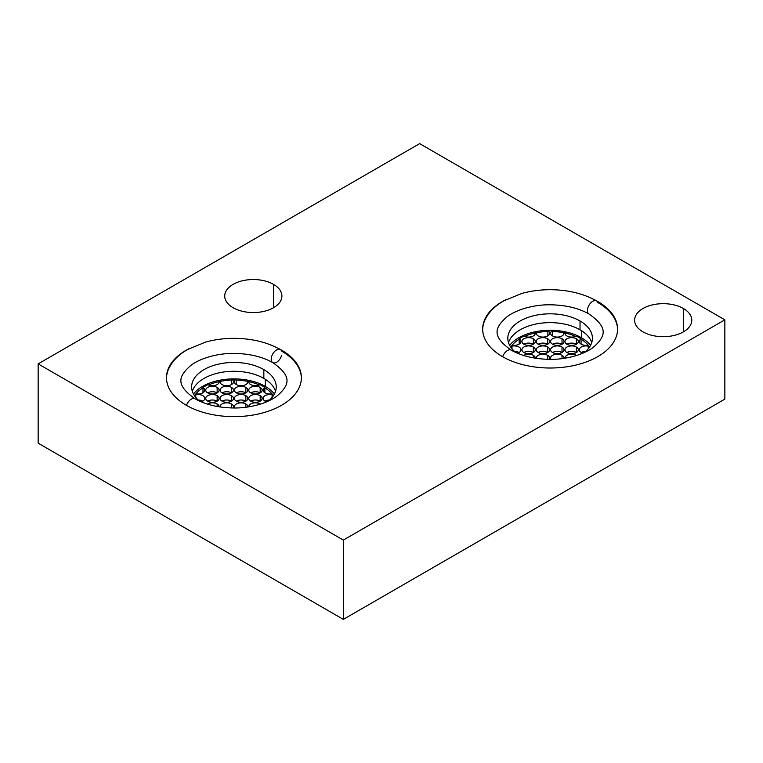 <?xml version="1.0" encoding="UTF-8"?>
<svg xmlns="http://www.w3.org/2000/svg" width="763" height="763" viewBox="0 0 763 763"><rect width="100%" height="100%" fill="white"/><g stroke="black" fill="none" stroke-linecap="round" stroke-linejoin="round"><path stroke-width="1.14" d="M38.15 443.169L343.35 619.375L724.85 399.125L724.85 319.831L419.65 143.625L38.15 363.875L343.35 540.08L724.85 319.831L343.35 540.08L38.15 363.875L419.65 143.625L724.85 319.831L724.85 399.125L343.35 619.375L343.35 540.08L343.35 619.375L38.15 443.169L38.15 363.875L38.15 443.169M683.419 308.51A28.593 16.509 180 0 1 683.419 331.857A28.593 16.509 180 0 1 642.98 331.857A28.593 16.509 180 0 1 642.98 308.51A28.593 16.509 180 0 1 683.419 308.51L683.419 331.857L683.419 308.51A28.593 16.509 0 0 0 652.26 304.923A28.593 16.509 0 0 0 634.606 320.183A28.593 16.509 0 0 0 642.98 331.857A28.593 16.509 0 0 0 674.139 335.434A28.593 16.509 0 0 0 691.793 320.183A28.593 16.509 0 0 0 683.419 308.51M273.536 284.37A28.593 16.509 180 0 1 273.536 307.718A28.593 16.509 180 0 1 233.096 307.718A28.593 16.509 180 0 1 233.096 284.37A28.593 16.509 180 0 1 273.536 284.37L273.536 307.718L273.536 284.37A28.593 16.509 0 0 0 242.376 280.784A28.593 16.509 0 0 0 224.723 296.044A28.593 16.509 0 0 0 233.096 307.718A28.593 16.509 0 0 0 264.256 311.294A28.593 16.509 0 0 0 281.909 296.044A28.593 16.509 0 0 0 273.536 284.37M597.81 301.547A67.44 38.932 180 0 1 597.81 356.607A67.44 38.932 180 0 1 502.435 356.607A67.44 38.932 180 0 1 506.222 299.516A67.44 38.932 0 0 0 482.683 329.082A67.44 38.932 0 0 0 502.435 356.607A67.44 38.932 0 0 0 575.931 365.048A67.44 38.932 0 0 0 617.563 329.082A67.44 38.932 0 0 0 597.81 301.547L597.81 301.547A67.44 38.932 0 0 0 594.024 299.516A67.44 38.932 180 0 1 597.81 301.547M281.623 350.179A67.44 38.932 180 0 1 281.623 405.239A67.44 38.932 180 0 1 186.248 405.239A67.44 38.932 180 0 1 190.035 348.147A67.44 38.932 0 0 0 166.496 377.714A67.44 38.932 0 0 0 186.248 405.239A67.44 38.932 0 0 0 259.744 413.68A67.44 38.932 0 0 0 301.375 377.714A67.44 38.932 0 0 0 281.623 350.179L281.623 350.179A67.44 38.932 0 0 0 277.837 348.147A67.44 38.932 180 0 1 281.623 350.179M515.75 352.477A42.299 24.426 180 0 1 522.75 319.621A42.299 24.426 180 0 1 580.033 320.975A42.299 24.426 180 0 1 584.496 352.477A42.299 24.426 0 0 0 592.422 338.238A42.299 24.426 0 0 0 580.033 320.975A42.299 24.426 0 0 0 533.938 315.682A42.299 24.426 0 0 0 507.824 338.238A42.299 24.426 0 0 0 515.75 352.477M259.372 384.981A42.299 24.426 0 0 0 248.986 381.672A42.299 24.426 0 0 1 259.372 384.981M247.393 381.338A42.299 24.426 0 0 0 236.196 380.108A42.299 24.426 0 0 1 247.393 381.338M231.675 380.108A42.299 24.426 0 0 0 220.478 381.338A42.299 24.426 0 0 1 231.675 380.108M218.886 381.672A42.299 24.426 0 0 0 208.499 384.981A42.299 24.426 0 0 1 218.886 381.672M202.987 387.852A42.299 24.426 0 0 0 194.489 395.682A42.299 24.426 0 0 1 202.987 387.852M273.383 395.682A42.299 24.426 0 0 0 264.885 387.852A42.299 24.426 0 0 1 273.383 395.682M575.56 336.349A42.299 24.426 0 0 0 565.173 333.04A42.299 24.426 0 0 1 575.56 336.349M563.58 332.706A42.299 24.426 0 0 0 552.383 331.476A42.299 24.426 0 0 1 563.58 332.706M547.863 331.476A42.299 24.426 0 0 0 536.666 332.706A42.299 24.426 0 0 1 547.863 331.476M535.073 333.04A42.299 24.426 0 0 0 524.686 336.349A42.299 24.426 0 0 1 535.073 333.04M519.174 339.22A42.299 24.426 0 0 0 510.676 347.051A42.299 24.426 0 0 1 519.174 339.22M589.57 347.051A42.299 24.426 0 0 0 581.072 339.22A42.299 24.426 0 0 1 589.57 347.051M265.295 386.393A44.349 25.608 180 0 1 274.394 394.004A44.349 25.608 180 0 0 265.295 386.393L265.295 379.297L265.295 386.393A44.349 25.608 180 0 0 193.478 394.004A44.349 25.608 180 0 1 265.295 386.393M263.845 378.419A42.299 24.426 0 0 0 221.356 372.373A42.299 24.426 0 0 0 192.333 391.276A42.299 24.426 180 0 1 221.356 372.373A42.299 24.426 180 0 1 263.845 378.419L263.845 369.607A42.299 24.426 180 0 1 268.309 401.109A42.299 24.426 0 0 0 276.235 386.87A42.299 24.426 0 0 0 263.845 369.607A42.299 24.426 0 0 0 217.751 364.313A42.299 24.426 0 0 0 191.637 386.87A42.299 24.426 0 0 0 199.563 401.109A42.299 24.426 180 0 1 206.563 368.252A42.299 24.426 180 0 1 263.845 369.607L263.845 378.419A42.299 24.426 180 0 1 275.538 391.276A42.299 24.426 0 0 0 263.845 378.419M581.482 337.761A44.349 25.608 180 0 1 590.581 345.372A44.349 25.608 180 0 0 581.482 337.761L581.482 330.665L581.482 337.761A44.349 25.608 180 0 0 509.665 345.372A44.349 25.608 180 0 1 581.482 337.761M580.033 329.788A42.299 24.426 0 0 0 537.543 323.731A42.299 24.426 0 0 0 508.52 342.644A42.299 24.426 180 0 1 537.543 323.731A42.299 24.426 180 0 1 580.033 329.788L580.033 320.975L580.033 329.788A42.299 24.426 180 0 1 591.726 342.644A42.299 24.426 0 0 0 580.033 329.788M517.39 353.193A6.686 3.863 0 0 0 520.376 348.214A6.686 3.863 0 0 0 511.963 346.154A40.468 23.357 180 0 1 512.564 345.238A6.686 3.863 0 0 0 519.994 343.493A6.686 3.863 0 0 0 519.174 338.877A40.468 23.357 180 0 1 524.057 336.054A6.686 3.863 0 0 0 532.049 336.531A6.686 3.863 0 0 0 535.073 332.239A40.468 23.357 180 0 1 536.666 331.895A6.686 3.863 0 0 0 539.689 336.588A6.686 3.863 0 0 0 548.206 335.606A6.686 3.863 0 0 0 547.863 330.598A40.468 23.357 180 0 1 552.383 330.598A6.686 3.863 0 0 0 552.04 335.606A6.686 3.863 0 0 0 560.557 336.588A6.686 3.863 0 0 0 563.58 331.895A40.468 23.357 180 0 1 565.173 332.239A6.686 3.863 0 0 0 568.197 336.531A6.686 3.863 0 0 0 576.189 336.054A40.468 23.357 180 0 1 581.072 338.877A6.686 3.863 0 0 0 580.252 343.493A6.686 3.863 0 0 0 587.682 345.238A40.468 23.357 180 0 1 588.283 346.154A6.686 3.863 0 0 0 579.87 348.214A6.686 3.863 0 0 0 582.856 353.193A6.686 3.863 0 0 1 579.298 349.778A6.686 3.863 0 0 1 588.283 346.154A40.468 23.357 0 0 0 587.682 345.238A6.686 3.863 0 0 1 579.298 341.5A6.686 3.863 0 0 1 581.072 338.877A40.468 23.357 0 0 0 576.189 336.054A6.686 3.863 0 0 1 568.96 336.76A6.686 3.863 0 0 1 564.954 333.221A6.686 3.863 0 0 1 565.173 332.239A40.468 23.357 0 0 0 563.58 331.895L563.58 334.547L563.58 331.895A6.686 3.863 0 0 1 563.981 333.221A6.686 3.863 0 0 1 557.295 337.084A6.686 3.863 0 0 1 550.609 333.221A6.686 3.863 0 0 1 552.383 330.598A40.468 23.357 0 0 0 547.863 330.598L547.863 335.844L547.863 330.598A6.686 3.863 0 0 1 549.637 333.221A6.686 3.863 0 0 1 542.951 337.084A6.686 3.863 0 0 1 536.265 333.221A6.686 3.863 0 0 1 536.666 331.895A40.468 23.357 0 0 0 535.073 332.239L535.073 334.204L535.073 332.239A6.686 3.863 0 0 1 535.292 333.221A6.686 3.863 0 0 1 531.286 336.76A6.686 3.863 0 0 1 524.057 336.054A40.468 23.357 0 0 0 519.174 338.877L519.174 344.123L519.174 338.877A6.686 3.863 0 0 1 520.948 341.5A6.686 3.863 0 0 1 512.564 345.238A40.468 23.357 0 0 0 511.963 346.154L511.963 348.777L511.963 346.154A6.686 3.863 0 0 1 520.948 349.778A6.686 3.863 0 0 1 517.39 353.193M566.909 352.516A6.686 3.863 0 0 0 576.37 352.516A6.686 3.863 0 0 0 576.37 347.051A6.686 3.863 0 0 0 566.909 347.051A6.686 3.863 0 0 0 566.909 352.516A6.686 3.863 0 0 0 574.196 353.355A6.686 3.863 0 0 0 578.325 349.778A6.686 3.863 0 0 0 576.37 347.051L576.37 352.516A6.686 3.863 0 0 0 566.909 352.516A6.686 3.863 180 0 1 576.37 352.516L576.37 347.051A6.686 3.863 0 0 0 569.084 346.211A6.686 3.863 0 0 0 564.954 349.778A6.686 3.863 0 0 0 566.909 352.516M552.565 344.237A6.686 3.863 0 0 0 562.026 344.237A6.686 3.863 0 0 0 562.026 338.772A6.686 3.863 0 0 0 552.565 338.772A6.686 3.863 0 0 0 552.565 344.237A6.686 3.863 0 0 0 559.851 345.067A6.686 3.863 0 0 0 563.981 341.5A6.686 3.863 0 0 0 562.026 338.772L562.026 344.237A6.686 3.863 0 0 0 552.565 344.237A6.686 3.863 180 0 1 562.026 344.237L562.026 338.772A6.686 3.863 0 0 0 554.739 337.933A6.686 3.863 0 0 0 550.609 341.5A6.686 3.863 0 0 0 552.565 344.237M563.971 358.343A6.686 3.863 0 0 0 562.026 355.329A6.686 3.863 0 0 0 553.738 354.795A6.686 3.863 0 0 0 550.981 359.344A6.686 3.863 0 0 1 550.609 358.066A6.686 3.863 0 0 1 554.739 354.499A6.686 3.863 0 0 1 562.026 355.329L562.026 358.61L562.026 355.329A6.686 3.863 0 0 1 563.981 358.066A6.686 3.863 0 0 1 563.971 358.343M538.22 352.516A6.686 3.863 0 0 0 547.681 352.516A6.686 3.863 0 0 0 547.681 347.051A6.686 3.863 0 0 0 538.22 347.051A6.686 3.863 0 0 0 538.22 352.516A6.686 3.863 0 0 0 545.507 353.355A6.686 3.863 0 0 0 549.637 349.778A6.686 3.863 0 0 0 547.681 347.051L547.681 352.516A6.686 3.863 0 0 0 538.22 352.516A6.686 3.863 180 0 1 547.681 352.516L547.681 347.051A6.686 3.863 0 0 0 540.395 346.211A6.686 3.863 0 0 0 536.265 349.778A6.686 3.863 0 0 0 538.22 352.516M523.876 344.237A6.686 3.863 0 0 0 533.337 344.237A6.686 3.863 0 0 0 533.337 338.772A6.686 3.863 0 0 0 523.876 338.772A6.686 3.863 0 0 0 523.876 344.237A6.686 3.863 0 0 0 531.162 345.067A6.686 3.863 0 0 0 535.292 341.5A6.686 3.863 0 0 0 533.337 338.772L533.337 344.237A6.686 3.863 0 0 0 523.876 344.237A6.686 3.863 180 0 1 533.337 344.237L533.337 338.772A6.686 3.863 0 0 0 526.05 337.933A6.686 3.863 0 0 0 521.921 341.5A6.686 3.863 0 0 0 523.876 344.237M535.292 358.19A6.686 3.863 0 0 0 533.337 355.329A6.686 3.863 0 0 0 523.637 355.482A6.686 3.863 0 0 1 533.337 355.329L533.337 357.857L533.337 355.329A6.686 3.863 0 0 1 535.292 358.066A6.686 3.863 0 0 1 535.292 358.19M566.909 344.237A6.686 3.863 0 0 0 576.37 344.237A6.686 3.863 0 0 0 576.37 338.772A6.686 3.863 0 0 0 566.909 338.772A6.686 3.863 0 0 0 566.909 344.237A6.686 3.863 0 0 0 574.196 345.067A6.686 3.863 0 0 0 578.325 341.5A6.686 3.863 0 0 0 576.37 338.772L576.37 344.237A6.686 3.863 0 0 0 566.909 344.237A6.686 3.863 180 0 1 576.37 344.237L576.37 338.772A6.686 3.863 0 0 0 569.084 337.933A6.686 3.863 0 0 0 564.954 341.5A6.686 3.863 0 0 0 566.909 344.237M576.609 355.482A6.686 3.863 0 0 0 576.37 355.329A6.686 3.863 0 0 0 568.979 354.518A6.686 3.863 0 0 0 564.954 358.19A6.686 3.863 0 0 1 564.954 358.066A6.686 3.863 0 0 1 569.084 354.499A6.686 3.863 0 0 1 576.37 355.329L576.37 355.329A6.686 3.863 0 0 1 576.609 355.482M552.565 352.516A6.686 3.863 0 0 0 562.026 352.516A6.686 3.863 0 0 0 562.026 347.051A6.686 3.863 0 0 0 552.565 347.051A6.686 3.863 0 0 0 552.565 352.516A6.686 3.863 0 0 0 559.851 353.355A6.686 3.863 0 0 0 563.981 349.778A6.686 3.863 0 0 0 562.026 347.051L562.026 352.516A6.686 3.863 0 0 0 552.565 352.516A6.686 3.863 180 0 1 562.026 352.516L562.026 347.051A6.686 3.863 0 0 0 554.739 346.211A6.686 3.863 0 0 0 550.609 349.778A6.686 3.863 0 0 0 552.565 352.516M538.22 344.237A6.686 3.863 0 0 0 547.681 344.237A6.686 3.863 0 0 0 547.681 338.772A6.686 3.863 0 0 0 538.22 338.772A6.686 3.863 0 0 0 538.22 344.237A6.686 3.863 0 0 0 545.507 345.067A6.686 3.863 0 0 0 549.637 341.5A6.686 3.863 0 0 0 547.681 338.772L547.681 344.237A6.686 3.863 0 0 0 538.22 344.237A6.686 3.863 180 0 1 547.681 344.237L547.681 338.772A6.686 3.863 0 0 0 540.395 337.933A6.686 3.863 0 0 0 536.265 341.5A6.686 3.863 0 0 0 538.22 344.237M549.265 359.344A6.686 3.863 0 0 0 547.681 355.329A6.686 3.863 0 0 0 540.175 354.547A6.686 3.863 0 0 0 536.275 358.343A6.686 3.863 0 0 1 536.265 358.066A6.686 3.863 0 0 1 540.395 354.499A6.686 3.863 0 0 1 547.681 355.329L547.681 359.316L547.681 355.329A6.686 3.863 0 0 1 549.637 358.066A6.686 3.863 0 0 1 549.265 359.344M523.876 352.516A6.686 3.863 0 0 0 533.337 352.516A6.686 3.863 0 0 0 533.337 347.051A6.686 3.863 0 0 0 523.876 347.051A6.686 3.863 0 0 0 523.876 352.516A6.686 3.863 0 0 0 531.162 353.355A6.686 3.863 0 0 0 535.292 349.778A6.686 3.863 0 0 0 533.337 347.051L533.337 352.516A6.686 3.863 0 0 0 523.876 352.516A6.686 3.863 180 0 1 533.337 352.516L533.337 347.051A6.686 3.863 0 0 0 526.05 346.211A6.686 3.863 0 0 0 521.921 349.778A6.686 3.863 0 0 0 523.876 352.516M518.993 352.516A6.686 3.863 0 0 0 514.472 351.381A6.686 3.863 180 0 1 518.993 352.516M585.774 351.381A6.686 3.863 0 0 0 581.253 352.516A6.686 3.863 180 0 1 585.774 351.381M588.283 348.777L588.283 346.154L588.283 348.777M581.072 344.123L581.072 338.877L581.072 344.123M565.173 334.204L565.173 332.239L565.173 334.204M536.666 334.547L536.666 331.895L536.666 334.547M552.383 335.844L552.383 330.598L552.383 335.844M201.203 401.834A6.686 3.863 0 0 0 204.188 396.846A6.686 3.863 0 0 0 195.776 394.786A40.468 23.357 180 0 1 196.377 393.87A6.686 3.863 0 0 0 203.807 392.125A6.686 3.863 0 0 0 202.987 387.509A40.468 23.357 180 0 1 207.87 384.686A6.686 3.863 0 0 0 215.862 385.162A6.686 3.863 0 0 0 218.886 380.871A40.468 23.357 180 0 1 220.478 380.527A6.686 3.863 0 0 0 223.502 385.229A6.686 3.863 0 0 0 232.019 384.237A6.686 3.863 0 0 0 231.675 379.23A40.468 23.357 180 0 1 236.196 379.23A6.686 3.863 0 0 0 235.853 384.237A6.686 3.863 0 0 0 244.37 385.229A6.686 3.863 0 0 0 247.393 380.527A40.468 23.357 180 0 1 248.986 380.871A6.686 3.863 0 0 0 252.009 385.162A6.686 3.863 0 0 0 260.002 384.686A40.468 23.357 180 0 1 264.885 387.509A6.686 3.863 0 0 0 264.065 392.125A6.686 3.863 0 0 0 271.494 393.87A40.468 23.357 180 0 1 272.095 394.786A6.686 3.863 0 0 0 263.683 396.846A6.686 3.863 0 0 0 266.668 401.834A6.686 3.863 0 0 1 263.111 398.42A6.686 3.863 0 0 1 272.095 394.786A40.468 23.357 0 0 0 271.494 393.87A6.686 3.863 0 0 1 263.111 390.131A6.686 3.863 0 0 1 264.885 387.509A40.468 23.357 0 0 0 260.002 384.686A6.686 3.863 0 0 1 252.772 385.391A6.686 3.863 0 0 1 248.767 381.853A6.686 3.863 0 0 1 248.986 380.871A40.468 23.357 0 0 0 247.393 380.527L247.393 383.179L247.393 380.527A6.686 3.863 0 0 1 247.794 381.853A6.686 3.863 0 0 1 241.108 385.716A6.686 3.863 0 0 1 234.422 381.853A6.686 3.863 0 0 1 236.196 379.23A40.468 23.357 0 0 0 231.675 379.23L231.675 384.476L231.675 379.23A6.686 3.863 0 0 1 233.449 381.853A6.686 3.863 0 0 1 226.764 385.716A6.686 3.863 0 0 1 220.078 381.853A6.686 3.863 0 0 1 220.478 380.527A40.468 23.357 0 0 0 218.886 380.871L218.886 382.835L218.886 380.871A6.686 3.863 0 0 1 219.105 381.853A6.686 3.863 0 0 1 215.099 385.391A6.686 3.863 0 0 1 207.87 384.686A40.468 23.357 0 0 0 202.987 387.509L202.987 392.754L202.987 387.509A6.686 3.863 0 0 1 204.761 390.131A6.686 3.863 0 0 1 196.377 393.87A40.468 23.357 0 0 0 195.776 394.786L195.776 397.409L195.776 394.786A6.686 3.863 0 0 1 204.761 398.42A6.686 3.863 0 0 1 201.203 401.834M250.722 401.147A6.686 3.863 0 0 0 260.183 401.147A6.686 3.863 0 0 0 260.183 395.682A6.686 3.863 0 0 0 250.722 395.682A6.686 3.863 0 0 0 250.722 401.147A6.686 3.863 0 0 0 258.008 401.987A6.686 3.863 0 0 0 262.138 398.42A6.686 3.863 0 0 0 260.183 395.682L260.183 401.147A6.686 3.863 0 0 0 250.722 401.147A6.686 3.863 180 0 1 260.183 401.147L260.183 395.682A6.686 3.863 0 0 0 252.896 394.843A6.686 3.863 0 0 0 248.767 398.42A6.686 3.863 0 0 0 250.722 401.147M236.377 392.869A6.686 3.863 0 0 0 245.839 392.869A6.686 3.863 0 0 0 245.839 387.404A6.686 3.863 0 0 0 236.377 387.404A6.686 3.863 0 0 0 236.377 392.869A6.686 3.863 0 0 0 243.664 393.698A6.686 3.863 0 0 0 247.794 390.131A6.686 3.863 0 0 0 245.839 387.404L245.839 392.869A6.686 3.863 0 0 0 236.377 392.869A6.686 3.863 180 0 1 245.839 392.869L245.839 387.404A6.686 3.863 0 0 0 238.552 386.564A6.686 3.863 0 0 0 234.422 390.131A6.686 3.863 0 0 0 236.377 392.869M247.784 406.975A6.686 3.863 0 0 0 245.839 403.97A6.686 3.863 0 0 0 237.551 403.427A6.686 3.863 0 0 0 234.794 407.976A6.686 3.863 0 0 1 234.422 406.698A6.686 3.863 0 0 1 238.552 403.131A6.686 3.863 0 0 1 245.839 403.97L245.839 407.242L245.839 403.97A6.686 3.863 0 0 1 247.794 406.698A6.686 3.863 0 0 1 247.784 406.975M222.033 401.147A6.686 3.863 0 0 0 231.494 401.147A6.686 3.863 0 0 0 231.494 395.682A6.686 3.863 0 0 0 222.033 395.682A6.686 3.863 0 0 0 222.033 401.147A6.686 3.863 0 0 0 229.32 401.987A6.686 3.863 0 0 0 233.449 398.42A6.686 3.863 0 0 0 231.494 395.682L231.494 401.147A6.686 3.863 0 0 0 222.033 401.147A6.686 3.863 180 0 1 231.494 401.147L231.494 395.682A6.686 3.863 0 0 0 224.208 394.843A6.686 3.863 0 0 0 220.078 398.42A6.686 3.863 0 0 0 222.033 401.147M207.689 392.869A6.686 3.863 0 0 0 217.15 392.869A6.686 3.863 0 0 0 217.15 387.404A6.686 3.863 0 0 0 207.689 387.404A6.686 3.863 0 0 0 207.689 392.869A6.686 3.863 0 0 0 214.975 393.698A6.686 3.863 0 0 0 219.105 390.131A6.686 3.863 0 0 0 217.15 387.404L217.15 392.869A6.686 3.863 0 0 0 207.689 392.869A6.686 3.863 180 0 1 217.15 392.869L217.15 387.404A6.686 3.863 0 0 0 209.863 386.564A6.686 3.863 0 0 0 205.733 390.131A6.686 3.863 0 0 0 207.689 392.869M219.105 406.822A6.686 3.863 0 0 0 217.15 403.97A6.686 3.863 0 0 0 207.45 404.113A6.686 3.863 0 0 1 217.15 403.97L217.15 406.488L217.15 403.97A6.686 3.863 0 0 1 219.105 406.698A6.686 3.863 0 0 1 219.105 406.822M250.722 392.869A6.686 3.863 0 0 0 260.183 392.869A6.686 3.863 0 0 0 260.183 387.404A6.686 3.863 0 0 0 250.722 387.404A6.686 3.863 0 0 0 250.722 392.869A6.686 3.863 0 0 0 258.008 393.698A6.686 3.863 0 0 0 262.138 390.131A6.686 3.863 0 0 0 260.183 387.404L260.183 392.869A6.686 3.863 0 0 0 250.722 392.869A6.686 3.863 180 0 1 260.183 392.869L260.183 387.404A6.686 3.863 0 0 0 252.896 386.564A6.686 3.863 0 0 0 248.767 390.131A6.686 3.863 0 0 0 250.722 392.869M260.421 404.113A6.686 3.863 0 0 0 260.183 403.97A6.686 3.863 0 0 0 252.791 403.15A6.686 3.863 0 0 0 248.767 406.822A6.686 3.863 0 0 1 248.767 406.698A6.686 3.863 0 0 1 252.896 403.131A6.686 3.863 0 0 1 260.183 403.97L260.183 403.97A6.686 3.863 0 0 1 260.421 404.113M236.377 401.147A6.686 3.863 0 0 0 245.839 401.147A6.686 3.863 0 0 0 245.839 395.682A6.686 3.863 0 0 0 236.377 395.682A6.686 3.863 0 0 0 236.377 401.147A6.686 3.863 0 0 0 243.664 401.987A6.686 3.863 0 0 0 247.794 398.42A6.686 3.863 0 0 0 245.839 395.682L245.839 401.147A6.686 3.863 0 0 0 236.377 401.147A6.686 3.863 180 0 1 245.839 401.147L245.839 395.682A6.686 3.863 0 0 0 238.552 394.843A6.686 3.863 0 0 0 234.422 398.42A6.686 3.863 0 0 0 236.377 401.147M222.033 392.869A6.686 3.863 0 0 0 231.494 392.869A6.686 3.863 0 0 0 231.494 387.404A6.686 3.863 0 0 0 222.033 387.404A6.686 3.863 0 0 0 222.033 392.869A6.686 3.863 0 0 0 229.32 393.698A6.686 3.863 0 0 0 233.449 390.131A6.686 3.863 0 0 0 231.494 387.404L231.494 392.869A6.686 3.863 0 0 0 222.033 392.869A6.686 3.863 180 0 1 231.494 392.869L231.494 387.404A6.686 3.863 0 0 0 224.208 386.564A6.686 3.863 0 0 0 220.078 390.131A6.686 3.863 0 0 0 222.033 392.869M233.077 407.976A6.686 3.863 0 0 0 231.494 403.97A6.686 3.863 0 0 0 223.988 403.188A6.686 3.863 0 0 0 220.087 406.975A6.686 3.863 0 0 1 220.078 406.698A6.686 3.863 0 0 1 224.208 403.131A6.686 3.863 0 0 1 231.494 403.97L231.494 407.947L231.494 403.97A6.686 3.863 0 0 1 233.449 406.698A6.686 3.863 0 0 1 233.077 407.976M207.689 401.147A6.686 3.863 0 0 0 217.15 401.147A6.686 3.863 0 0 0 217.15 395.682A6.686 3.863 0 0 0 207.689 395.682A6.686 3.863 0 0 0 207.689 401.147A6.686 3.863 0 0 0 214.975 401.987A6.686 3.863 0 0 0 219.105 398.42A6.686 3.863 0 0 0 217.15 395.682L217.15 401.147A6.686 3.863 0 0 0 207.689 401.147A6.686 3.863 180 0 1 217.15 401.147L217.15 395.682A6.686 3.863 0 0 0 209.863 394.843A6.686 3.863 0 0 0 205.733 398.42A6.686 3.863 0 0 0 207.689 401.147M202.805 401.147A6.686 3.863 0 0 0 198.285 400.022A6.686 3.863 180 0 1 202.805 401.147M269.587 400.022A6.686 3.863 0 0 0 265.066 401.147A6.686 3.863 180 0 1 269.587 400.022M272.095 397.409L272.095 394.786L272.095 397.409M264.885 392.754L264.885 387.509L264.885 392.754M248.986 382.835L248.986 380.871L248.986 382.835M220.478 383.179L220.478 380.527L220.478 383.179M236.196 384.476L236.196 379.23L236.196 384.476M596.552 300.908C605.488 306.03 611.783 312.496 615.426 320.288A67.44 38.932 180 0 1 617.563 329.549A67.44 38.932 180 0 0 597.81 302.491A7.554 4.359 120 0 0 596.552 300.908A7.554 4.359 120 0 0 588.998 305.267A7.554 4.359 120 0 0 588.998 313.994L588.998 313.994A7.554 4.359 -60 0 1 588.998 305.267A7.554 4.359 -60 0 1 596.552 300.908C583.361 293.536 567.872 289.797 550.066 289.692C540.185 289.711 530.743 290.97 521.749 293.469L503.914 300.784C494.853 305.925 488.492 312.429 484.82 320.288A67.44 38.932 180 0 0 482.683 329.549M511.248 350.16A7.554 4.359 120 0 0 502.674 356.75A7.554 4.359 -60 0 1 511.248 350.16C521.787 356.102 534.758 359.163 550.171 359.344C564.105 359.611 582.064 355.615 593.118 347.47C605.212 336.779 609.275 328.233 588.998 313.994C578.459 308.042 565.488 304.981 550.075 304.799C536.141 304.542 518.182 308.529 507.128 316.674C495.034 327.365 490.971 335.911 511.248 350.16M272.811 362.625C262.272 356.674 249.301 353.612 233.888 353.431C219.954 353.174 201.995 357.16 190.941 365.305C178.847 375.997 174.784 384.542 195.061 398.791A7.554 4.359 120 0 0 186.487 405.382A7.554 4.359 -60 0 1 195.061 398.791C205.6 404.733 218.571 407.795 233.983 407.976C247.918 408.243 265.877 404.247 276.931 396.102C289.024 385.41 293.087 376.865 272.811 362.625A7.554 4.359 -60 0 1 272.811 353.898A7.554 4.359 -60 0 1 280.364 349.54C289.301 354.671 295.596 361.128 299.239 368.92A67.44 38.932 180 0 1 301.375 378.181A67.44 38.932 180 0 0 281.623 351.123A7.554 4.359 120 0 0 280.364 349.54A7.554 4.359 120 0 0 272.811 353.898A7.554 4.359 120 0 0 272.811 362.625A7.554 4.359 120 0 0 281.623 355.234M166.496 378.181A67.44 38.932 180 0 1 168.633 368.92C172.304 361.061 178.666 354.557 187.727 349.416L205.562 342.101C214.556 339.602 223.998 338.343 233.879 338.333C251.685 338.429 267.174 342.167 280.364 349.54"/></g></svg>
